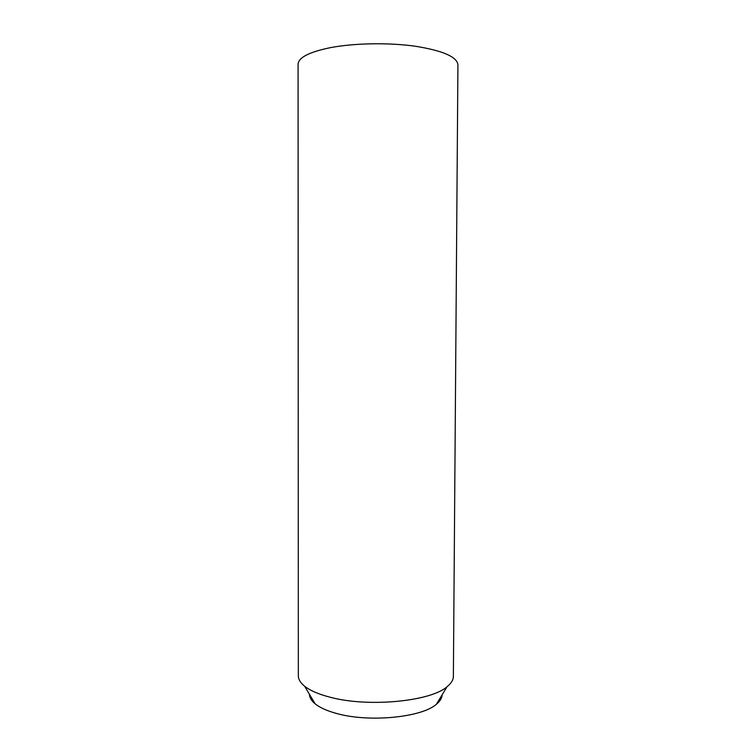 <?xml version="1.0" encoding="UTF-8"?>
<svg xmlns="http://www.w3.org/2000/svg" width="756" height="756" viewBox="0 0 756 756"><rect width="100%" height="100%" fill="white"/><g stroke="black" fill="none" stroke-linecap="round" stroke-linejoin="round"><path stroke-width="1.13" d="M298.337 675.798C298.346 679.36 300.444 682.848 304.64 686.24C310.045 690.521 318.333 694.131 329.493 697.06C367.416 707.569 430.344 701.606 447.023 686.741C451.228 683.367 453.345 679.909 453.373 676.337L457.928 64.818C457.106 56.861 442.893 50.661 415.28 46.229C388.66 42.468 354.186 43.083 330.24 47.685C309.138 52.041 298.422 57.569 298.072 64.26L298.337 675.798M309.459 694.329C309.525 697.58 311.415 700.746 315.12 703.808C319.835 707.635 326.951 710.848 336.467 713.437C368.748 722.698 421.744 717.501 436.41 704.233C440.115 701.199 442.014 698.072 442.118 694.83M315.12 703.808L304.64 686.24M436.41 704.233L447.023 686.741M298.166 63.249L298.072 64.26"/></g></svg>
